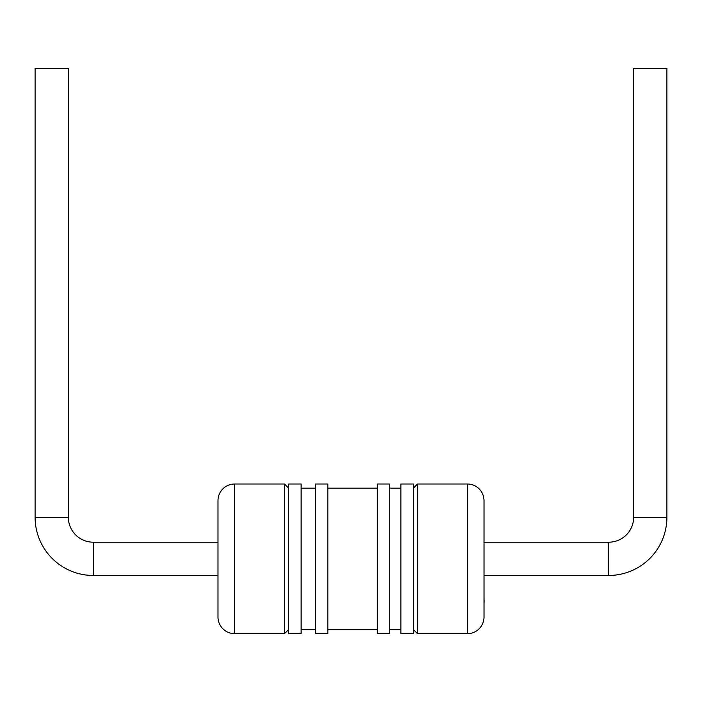 <?xml version="1.0" encoding="UTF-8"?>
<svg xmlns="http://www.w3.org/2000/svg" width="702" height="702" viewBox="0 0 702 702"><rect width="100%" height="100%" fill="white"/><g stroke="black" fill="none" stroke-linecap="round" stroke-linejoin="round"><path stroke-width="1.05" d="M484.011 542.198L608.704 542.198A24.939 24.939 0 0 0 633.652 517.26L633.652 68.348L666.9 68.348L666.9 517.26A58.196 58.196 0 0 1 608.704 575.456L484.011 575.456M217.989 575.456L93.296 575.456A58.196 58.196 0 0 1 35.1 517.26L35.1 68.348L68.348 68.348L68.348 517.26L35.1 517.26M217.989 542.198L93.296 542.198A24.939 24.939 0 0 1 68.348 517.26M413.346 629.492L417.506 633.652L417.506 484.011L413.346 488.171M417.506 633.652L467.383 633.652A16.629 16.629 0 0 0 484.011 617.023L484.011 500.64A16.629 16.629 0 0 0 467.383 484.011L417.506 484.011M413.346 633.652L413.346 484.011L400.877 484.011L400.877 633.652L413.346 633.652M400.877 488.171L389.768 488.171M400.877 629.492L389.768 629.492M389.768 633.652L389.768 484.011L377.299 484.011L377.299 633.652L389.768 633.652M377.299 488.171L327.843 488.171M377.299 629.492L327.843 629.492M327.843 633.652L327.843 484.011L315.373 484.011L315.373 633.652L327.843 633.652M288.654 488.171L284.494 484.011L234.617 484.011A16.629 16.629 0 0 0 217.989 500.64L217.989 617.023A16.629 16.629 0 0 0 234.617 633.652L234.617 484.011M288.654 629.492L284.494 633.652L284.494 484.011M284.494 633.652L234.617 633.652M301.123 633.652L301.123 484.011L288.654 484.011L288.654 633.652L301.123 633.652M315.373 488.171L301.123 488.171M315.373 629.492L301.123 629.492M484.011 597.279L484.09 602.351L484.011 597.279M484.011 586.837L484.011 597.191M484.09 601.842L484.011 603.711M467.383 633.652L467.383 484.011M608.704 542.198L608.704 575.456M633.652 517.26L666.9 517.26M93.296 542.198L93.296 575.456"/></g></svg>
